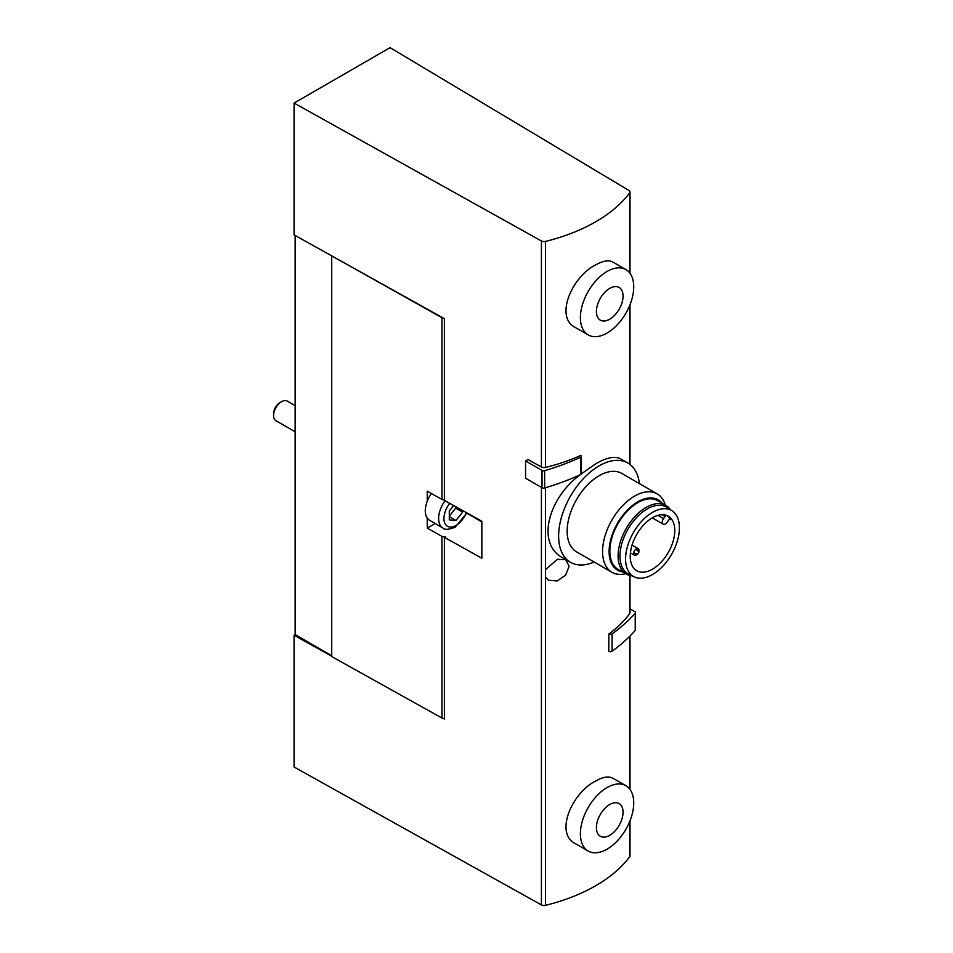 <?xml version="1.0" encoding="UTF-8"?>
<svg xmlns="http://www.w3.org/2000/svg" width="953" height="953" viewBox="0 0 953 953"><rect width="100%" height="100%" fill="white"/><g stroke="black" fill="none" stroke-linecap="round" stroke-linejoin="round"><path stroke-width="1.43" d="M665.563 515.073A1.513 0.87 120 0 1 665.111 516.407L663.586 518.527A4.336 2.502 120 0 0 663.181 524.162A4.336 2.502 120 0 0 667.112 522.292L668.637 520.183A1.513 0.87 120 0 1 669.995 519.528A1.513 0.87 120 0 1 670.221 519.778A31.497 18.178 120 0 0 666.862 515.502M652.507 517.729A31.497 18.178 120 0 0 631.934 545.485A31.497 18.178 120 0 0 636.759 570.716A31.497 18.178 120 0 0 668.256 552.537A31.497 18.178 120 0 0 668.256 516.169A31.497 18.178 120 0 0 652.507 517.729M652.507 512.357A38.072 21.979 120 0 0 627.443 546.545A38.072 21.979 120 0 0 634.186 576.803A38.072 21.979 120 0 0 671.543 554.432A38.072 21.979 120 0 0 672.234 510.903A38.072 21.979 120 0 0 652.507 512.357M672.234 510.903L667.112 507.484A38.465 22.205 120 0 0 647.17 508.95A38.465 22.205 120 0 0 621.856 543.508A38.465 22.205 120 0 0 628.67 574.075L634.186 576.803M670.447 509.712A39.597 22.86 120 0 0 665.909 505.459A39.597 22.86 120 0 0 646.11 507.413A39.597 22.86 120 0 0 620.236 542.317A39.597 22.86 120 0 0 626.312 574.051A39.597 22.86 120 0 0 632.256 575.85M665.909 505.459L657.641 500.682A39.597 22.86 120 0 0 637.843 502.636A39.597 22.86 120 0 0 611.969 537.54A39.597 22.86 120 0 0 618.044 569.275L626.312 574.051M662.18 503.303A40.634 23.456 120 0 0 637.843 501.802A40.634 23.456 120 0 0 610.23 541.757A40.634 23.456 120 0 0 622.583 571.895M665.325 505.114A45.256 26.136 120 0 0 657.201 493.892A45.256 26.136 120 0 0 634.567 496.132A45.256 26.136 120 0 0 605 536.015A45.256 26.136 120 0 0 611.933 572.288A45.256 26.136 120 0 0 625.716 573.706M657.201 493.892L621.797 473.45A45.256 26.136 120 0 0 599.163 475.702A45.256 26.136 120 0 0 569.596 515.585A45.256 26.136 120 0 0 576.541 551.847L611.933 572.288M639.392 483.612A57.323 33.093 120 0 0 627.836 463.003A57.323 33.093 120 0 0 599.163 465.838A57.323 33.093 120 0 0 561.722 516.359A57.323 33.093 120 0 0 570.502 562.294A57.323 33.093 120 0 0 594.136 562.008M627.836 463.003L620.677 458.869C615.03 455.82 606.704 457.476 595.696 463.837L581.354 473.879M580.568 474.523C548.916 497.156 535.098 543.889 563.354 558.172L570.502 562.294M625.918 269.592L612.982 262.123C608.729 259.824 602.975 260.741 595.696 264.91C572.145 276.37 554.336 317.218 575.267 327.451L588.204 334.92A37.715 21.776 120 0 0 625.918 313.144A37.715 21.776 120 0 0 625.918 269.592A37.715 21.776 120 0 0 607.061 271.462A37.715 21.776 120 0 0 582.426 304.698A37.715 21.776 120 0 0 588.204 334.92M629.683 575.421L629.683 613.661A160.295 92.548 0 0 1 608.812 634.067L608.812 651.375A2.263 1.31 0 0 0 612.064 651.209A205.931 118.887 0 0 0 635.234 630.457A2.263 1.31 0 0 0 635.484 629.862L635.484 612.565A2.263 1.31 0 0 0 634.817 611.635L629.993 608.848M294.072 103.079L541.411 240.978A3.776 2.18 0 0 0 545.509 241.407A160.295 92.548 0 0 0 629.683 192.816A3.776 2.18 0 0 0 629.993 191.958A3.776 2.18 0 0 0 628.932 190.445L390.087 47.65L294.072 103.079L294.072 234.879L444.396 318.695L444.396 500.385L481.849 521.255L481.849 558.22L444.396 537.337L444.396 719.027L443.419 718.479A3.014 1.739 0 0 0 444.396 718.502M525.568 460.918L527.974 459.525L541.411 467.006A3.776 2.18 0 0 0 545.509 467.446A160.295 92.548 0 0 0 580.853 455.403A2.263 1.31 0 0 1 581.413 456.261L581.413 473.57A2.263 1.31 0 0 1 580.568 474.582A205.931 118.887 0 0 1 544.628 487.96A2.263 1.31 0 0 1 542.007 487.722L525.568 478.227L525.568 460.918L542.007 470.413A2.263 1.31 0 0 0 544.628 470.651A205.931 118.887 0 0 0 580.568 457.273A2.263 1.31 0 0 0 581.413 456.261M545.509 569.62L557.35 559.34L565.772 559.733L569.132 566.273L565.546 575.243L557.124 580.961L548.499 580.246L545.509 577.137L545.509 487.698M295.144 235.474L295.144 634.603L294.072 635.21L294.072 767.022L541.411 904.909A3.776 2.18 0 0 0 545.509 905.35A160.295 92.548 0 0 0 629.683 856.759A3.776 2.18 0 0 0 629.993 855.901L629.993 820.878M625.918 785.725L612.982 778.244C608.729 775.945 602.975 776.874 595.696 781.031C572.145 792.503 554.336 833.339 575.267 843.572L588.204 851.041A37.715 21.776 120 0 0 625.918 829.265A37.715 21.776 120 0 0 625.918 785.725A37.715 21.776 120 0 0 607.061 787.583A37.715 21.776 120 0 0 582.426 820.819A37.715 21.776 120 0 0 588.204 851.041M294.072 635.21L331.727 656.212M331.727 655.724L295.144 634.603M444.396 537.337L445.468 536.622A3.014 1.739 180 0 1 441.942 536.336L427.242 528.153L427.242 518.122A20.74 11.972 -60 0 1 427.242 501.218L427.242 491.2L441.942 499.384A3.014 1.739 0 0 0 444.396 499.86M332.061 256.059L441.942 317.694A3.014 1.739 0 0 0 443.419 318.147M629.683 613.661A3.776 2.18 0 0 0 629.993 612.803L629.993 575.493M331.727 256.25L331.727 656.581L441.942 718.026A3.014 1.739 0 0 0 443.419 718.479M427.242 501.218A20.74 11.972 -60 0 1 431.399 493.511M445.063 500.754A20.74 11.972 -60 0 0 442.919 527.998L429.589 520.302A20.74 11.972 -60 0 1 427.242 518.122M435.211 523.554L427.242 528.153M466.827 513.238L481.849 521.899M453.652 505.543L449.292 510.975L449.292 519.861L455.951 520.457L462.622 512.166L462.622 510.546M295.144 431.792L275.917 420.69A11.317 6.528 -60 0 1 273.571 415.52A11.317 6.528 -60 0 1 281.576 401.654A11.317 6.528 -60 0 1 287.234 401.094L295.144 405.668M273.571 415.52L273.571 413.626A9.006 5.194 -60 0 1 279.944 402.607L281.576 401.654M449.292 516.133L455.689 508.163L455.689 506.674M455.689 508.163L462.622 512.166M449.292 516.609L455.951 520.457M609.729 804.523A18.857 10.888 120 0 0 598.186 834.292A18.857 10.888 120 0 0 621.273 820.95A18.857 10.888 120 0 0 609.729 804.523M609.729 288.402A18.857 10.888 120 0 0 598.186 318.171A18.857 10.888 120 0 0 621.273 304.829A18.857 10.888 120 0 0 609.729 288.402M608.812 634.067A2.263 1.31 0 0 0 612.064 633.9A205.931 118.887 0 0 0 635.234 613.148A2.263 1.31 0 0 0 635.484 612.565M637.402 554.134A3.776 2.18 -60 0 1 636.318 555.015A3.776 2.18 -60 0 1 634.436 555.206A3.776 2.18 -60 0 1 634.436 550.846A3.776 2.18 -60 0 1 638.212 548.678A3.776 2.18 -60 0 1 638.76 551.775M629.683 192.816L629.683 272.892M629.683 305.508L629.683 464.218M545.509 241.407L545.509 467.446M545.509 577.137L545.509 905.35M629.683 636.366L629.683 789.013M629.683 821.629L629.683 856.759M541.411 487.364L541.411 904.909M541.411 240.978L541.411 467.006M441.942 317.694L441.942 499.384M441.942 536.336L441.942 718.026M466.315 512.595A16.975 9.804 -60 0 1 455.951 525.437A16.975 9.804 -60 0 1 444.396 521.994A16.975 9.804 -60 0 1 449.709 503.339M580.568 457.273L580.568 474.582M542.007 470.413L542.007 487.722M544.628 470.651L544.628 487.96M612.064 633.9L612.064 651.209M635.234 613.148L635.234 630.457M665.111 516.407L662.144 514.703M663.586 518.527L658.07 515.335M629.993 636.068L629.993 789.418M629.993 191.958L629.993 273.297M629.993 304.757L629.993 464.456M442.919 527.998C444.574 529.987 448.66 529.701 455.177 527.152L466.946 512.952M638.212 548.678L632.042 545.116M634.436 555.206L630.421 552.883M635.246 549.75L637.426 549.964L638.796 552.502M638.045 553.8L635.186 553.896L633.888 552.097M663.181 524.162L652.269 517.872"/></g></svg>
